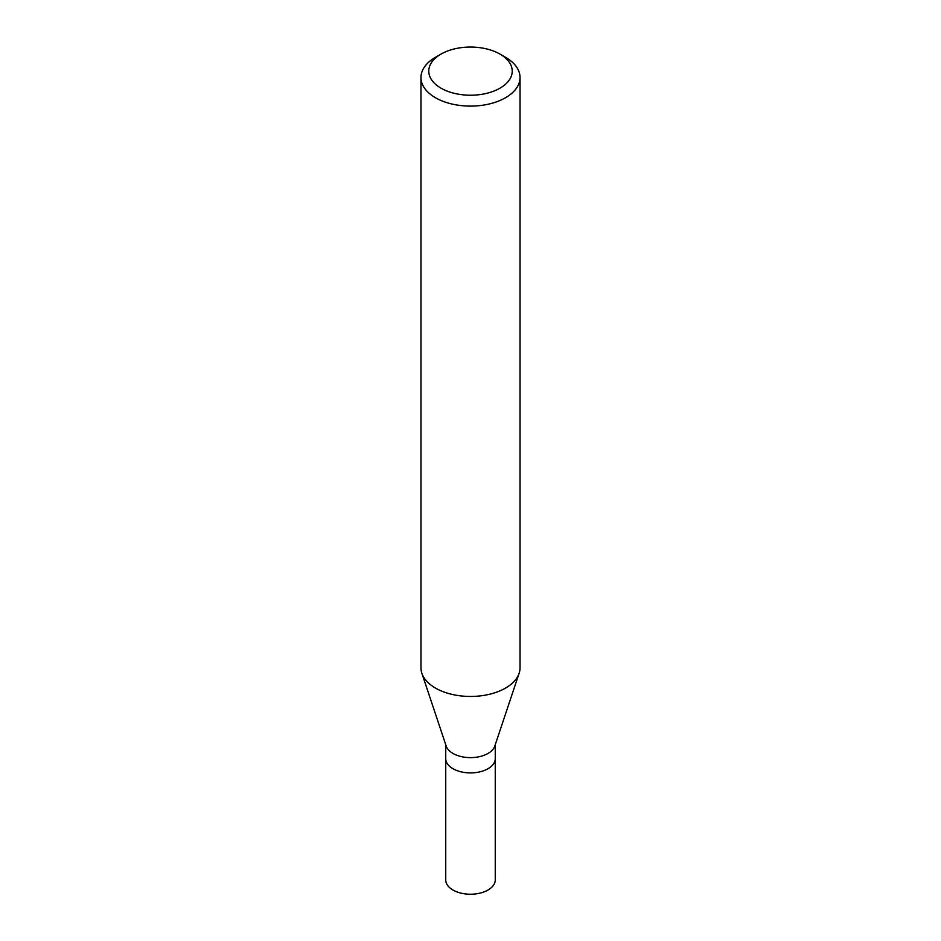 <?xml version="1.0" encoding="UTF-8"?>
<svg xmlns="http://www.w3.org/2000/svg" width="941" height="941" viewBox="0 0 941 941"><rect width="100%" height="100%" fill="white"/><g stroke="black" fill="none" stroke-linecap="round" stroke-linejoin="round"><path stroke-width="1.41" d="M445.74 744.696L445.74 879.929A24.76 14.291 0 0 0 461.019 893.138A24.76 14.291 0 0 0 488.014 890.033A24.76 14.291 0 0 0 495.26 879.929L495.26 758.611A24.76 14.291 180 0 1 488.014 768.715A24.76 14.291 180 0 1 461.019 771.82A24.76 14.291 180 0 1 445.74 758.611A24.76 14.291 0 0 0 461.019 771.82A24.76 14.291 0 0 0 488.014 768.715A24.76 14.291 0 0 0 495.26 758.611L495.26 744.696M519.126 673.285L494.813 746.037A24.76 14.291 180 0 1 488.014 753.435A24.76 14.291 180 0 1 463.243 756.999A24.76 14.291 180 0 1 446.187 746.037L421.874 673.285A49.532 28.595 0 0 0 455.985 695.199A49.532 28.595 0 0 0 505.517 688.083A49.532 28.595 0 0 0 519.126 673.285A49.532 28.595 0 0 0 520.032 667.863L520.032 77.515A49.532 28.595 180 0 1 505.517 97.735A49.532 28.595 180 0 1 451.551 103.933A49.532 28.595 180 0 1 420.968 77.515A49.532 28.595 180 0 1 435.483 57.295L441 54.108A41.733 24.09 180 0 1 500.012 54.108A41.733 24.09 180 0 1 500 88.172A41.733 24.09 180 0 1 441 88.172A41.733 24.09 180 0 1 440.988 54.108A41.733 24.09 180 0 1 441 54.108L435.483 57.295M420.968 77.515L420.968 667.863A49.532 28.595 0 0 0 421.874 673.285M500.012 54.108L505.517 57.295A49.532 28.595 180 0 1 520.032 77.515"/></g></svg>

